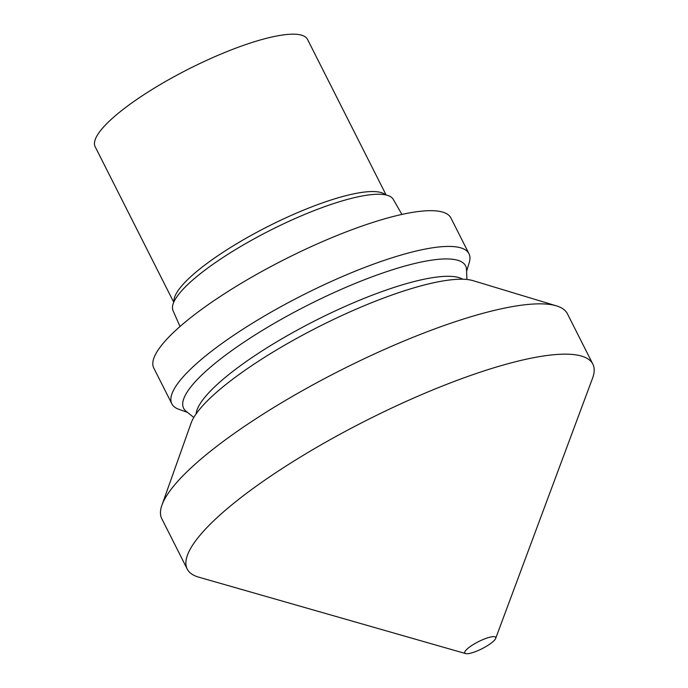 <?xml version="1.0" encoding="UTF-8"?>
<svg xmlns="http://www.w3.org/2000/svg" width="688" height="688" viewBox="0 0 688 688"><rect width="100%" height="100%" fill="white"/><g stroke="black" fill="none" stroke-linecap="round" stroke-linejoin="round"><path stroke-width="1.03" d="M187.213 569.045A227.229 51.884 153.2 0 1 195.555 540.914A227.229 51.884 -26.8 0 1 409.85 399.754A227.229 51.884 -26.8 0 1 592.85 364.141A227.229 51.884 -26.8 0 1 592.549 378.228L495.652 638.464A17.286 3.947 -26.8 0 1 495.042 639.53A17.286 3.947 153.2 0 1 480.611 649.403A17.286 3.947 153.2 0 1 465.69 653.6L198.729 577.163A227.229 51.884 153.2 0 1 187.213 569.045L161.8 518.735A227.229 51.884 153.2 0 1 161.929 505.13A227.229 51.884 153.2 0 1 170.142 490.604A227.229 51.884 -26.8 0 1 360.46 360.512A227.229 51.884 -26.8 0 1 556.403 305.859A227.229 51.884 -26.8 0 1 567.437 313.831L592.85 364.141M495.652 638.464A17.286 3.947 -26.8 0 0 483.604 639.307A17.286 3.947 -26.8 0 0 465.449 650.839A17.286 3.947 153.2 0 0 465.69 653.6M556.403 305.859L473.052 280.661A162.402 37.083 -26.8 0 0 333.001 319.714A162.402 37.083 -26.8 0 0 196.974 412.697A162.402 37.083 153.2 0 0 191.109 423.077L161.929 505.13M462.749 279.242A150.921 34.46 -26.8 0 0 335.108 310.985A150.921 34.46 -26.8 0 0 202.461 400.339A150.921 34.46 153.2 0 0 196.08 413.944M193.801 417.461L186.061 411.243A157.948 36.068 153.2 0 1 189.424 388.746A157.948 36.068 -26.8 0 1 345.668 287.438A157.948 36.068 -26.8 0 1 466.524 269.576L466.937 279.491M466.602 271.382L468.992 263.392A166.444 38.003 -26.8 0 0 468.975 253.734A166.444 38.003 -26.8 0 0 334.927 279.818A166.444 38.003 -26.8 0 0 177.96 383.216A166.444 38.003 153.2 0 0 171.845 403.822A166.444 38.003 153.2 0 0 179.62 409.566L187.471 412.379M171.845 403.822L153.794 368.08A166.444 38.003 153.2 0 1 159.9 347.466A166.444 38.003 -26.8 0 1 316.876 244.077A166.444 38.003 -26.8 0 1 450.924 217.984L468.975 253.734M401.921 214.424L393.261 199.365A123.384 28.174 -26.8 0 0 303.116 215.086A123.384 28.174 -26.8 0 0 239.166 247.388A123.384 28.174 -26.8 0 0 177.702 295.651A123.384 28.174 153.2 0 0 173.023 310.615L180.007 326.516M386.123 194.996L307.536 39.414A118.972 27.167 -26.8 0 0 211.715 58.059A118.972 27.167 -26.8 0 0 99.519 131.967A118.972 27.167 153.2 0 0 95.15 146.699L173.737 302.281M173.978 301.757A118.972 27.167 153.2 0 1 179 289.33A118.972 27.167 -26.8 0 1 286.578 217.503A118.972 27.167 -26.8 0 1 385.564 194.876"/></g></svg>
